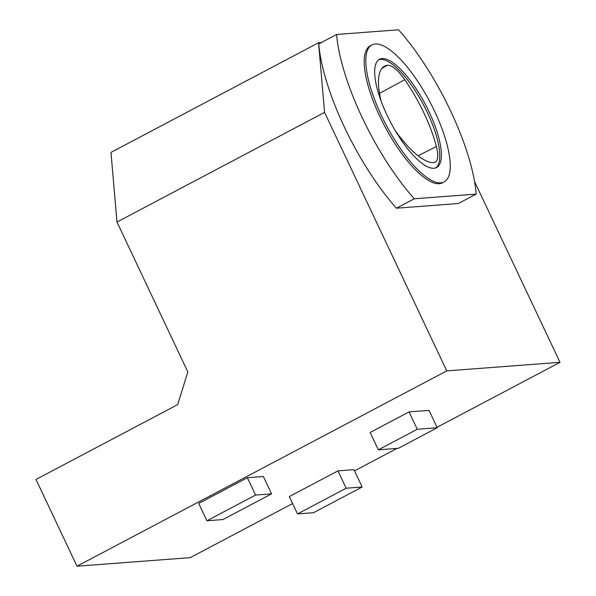 <?xml version="1.0" encoding="UTF-8"?>
<svg xmlns="http://www.w3.org/2000/svg" width="596" height="596" viewBox="0 0 596 596"><rect width="100%" height="100%" fill="white"/><g stroke="black" fill="none" stroke-linecap="round" stroke-linejoin="round"><path stroke-width="0.89" d="M378.683 59.838A61.164 19.541 -117.8 0 1 423.689 105.164A61.164 19.541 -117.8 0 1 435.758 167.886M395.468 130.964A77.42 24.734 62.2 0 0 433.508 162.633A32.907 10.512 62.2 0 0 435.065 162.261A32.907 10.512 62.2 0 0 436.391 146.482A77.42 24.734 62.2 0 0 404.751 79.715A32.907 10.512 62.2 0 0 387.43 65.262A77.42 24.734 62.2 0 0 384.383 66.253A77.42 24.734 62.2 0 0 380.889 100.15A32.907 10.512 62.2 0 0 381.135 101.171M297.516 513.916L289.313 496.565L337.969 470.862L353.957 469.655L362.152 487.007L313.503 512.709L297.516 513.916L346.172 488.213L362.152 487.007M409.057 411.903L370.138 432.465L378.341 449.816L398.322 448.304L437.24 427.742L429.046 410.398L409.057 411.903L417.26 429.254L378.341 449.816M446.762 370.883L77.003 566.2L35.998 479.452L177.735 404.58L187.837 371.926L116.98 222.032L110.975 152.405L318.562 42.756L324.567 112.376L446.762 370.883L560.002 362.323L437.024 427.287M292.621 503.56L190.243 557.64L77.003 566.2M397.055 448.401L354.523 470.862M271.56 493.853L263.358 476.502L247.37 477.716L198.721 503.411L206.924 520.762L222.911 519.556L271.56 493.853L255.572 495.06L206.924 520.762M474.58 181.616L560.002 362.323M476.204 194.095L458.361 203.519L396.437 208.205A128.423 41.035 -117.8 0 1 318.778 43.903L336.613 34.479L398.538 29.8A128.423 41.035 -117.8 0 1 476.204 194.095L414.28 198.781A128.423 41.035 -117.8 0 1 336.613 34.479M321.356 42.54L318.562 42.756M324.567 112.376L116.98 222.032M444.191 181.892L442.575 182.749A77.42 24.734 -117.8 0 1 384.539 125.845A77.42 24.734 -117.8 0 1 370.25 45.832L371.867 44.976A77.42 24.734 -117.8 0 1 434.678 111.415A77.42 24.734 -117.8 0 1 444.191 181.892A77.42 24.734 -117.8 0 1 386.156 124.989A77.42 24.734 -117.8 0 1 371.867 44.976M429.083 111.839A61.164 19.541 -117.8 0 1 436.6 167.513A61.164 19.541 -117.8 0 1 433.948 168.258A61.164 19.541 -117.8 0 1 388.823 118.805A61.164 19.541 -117.8 0 1 379.466 59.347A61.164 19.541 -117.8 0 1 429.083 111.839M414.28 198.781L396.437 208.205M346.172 488.213L337.969 470.862M255.572 495.06L247.37 477.716M437.24 427.742L417.26 429.254M381.924 68.361L387.43 65.262M379.51 93.349L404.751 79.715M418.109 155.779L436.391 146.482"/></g></svg>
